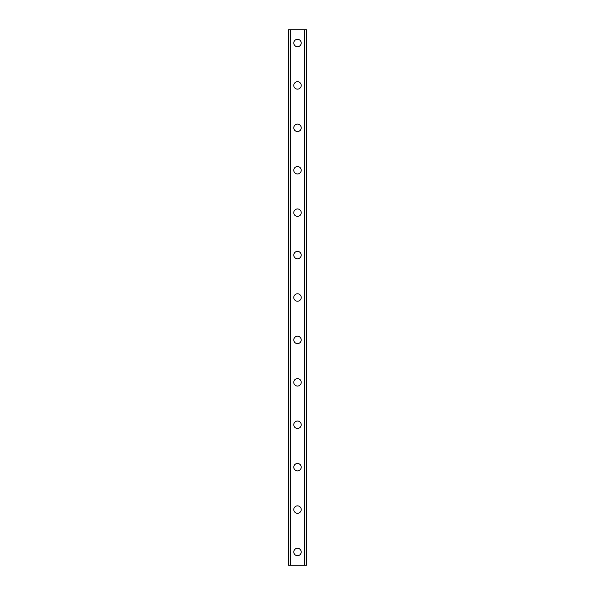 <?xml version="1.0" encoding="UTF-8"?>
<svg xmlns="http://www.w3.org/2000/svg" width="595" height="595" viewBox="0 0 595 595"><rect width="100%" height="100%" fill="white"/><g stroke="black" fill="none" stroke-linecap="round" stroke-linejoin="round"><path stroke-width="0.89" d="M293.789 551.996A3.711 3.711 0 0 1 297.5 548.285A3.711 3.711 0 0 1 301.211 551.996A3.711 3.711 0 0 1 297.5 555.708A3.711 3.711 0 0 1 293.789 551.996M293.789 509.58A3.711 3.711 0 0 1 297.5 505.869A3.711 3.711 0 0 1 301.211 509.58A3.711 3.711 0 0 1 297.5 513.292A3.711 3.711 0 0 1 293.789 509.58M293.789 467.164A3.711 3.711 0 0 1 297.5 463.453A3.711 3.711 0 0 1 301.211 467.164A3.711 3.711 0 0 1 297.5 470.876A3.711 3.711 0 0 1 293.789 467.164M293.789 424.748A3.711 3.711 0 0 1 297.5 421.037A3.711 3.711 0 0 1 301.211 424.748A3.711 3.711 0 0 1 297.5 428.46A3.711 3.711 0 0 1 293.789 424.748M293.789 382.332A3.711 3.711 0 0 1 297.5 378.621A3.711 3.711 0 0 1 301.211 382.332A3.711 3.711 0 0 1 297.5 386.043A3.711 3.711 0 0 1 293.789 382.332M293.789 339.916A3.711 3.711 0 0 1 297.5 336.205A3.711 3.711 0 0 1 301.211 339.916A3.711 3.711 0 0 1 297.5 343.627A3.711 3.711 0 0 1 293.789 339.916M293.789 297.5A3.711 3.711 0 0 1 297.5 293.789A3.711 3.711 0 0 1 301.211 297.5A3.711 3.711 0 0 1 297.5 301.211A3.711 3.711 0 0 1 293.789 297.5M293.789 255.084A3.711 3.711 0 0 1 297.5 251.373A3.711 3.711 0 0 1 301.211 255.084A3.711 3.711 0 0 1 297.5 258.795A3.711 3.711 0 0 1 293.789 255.084M293.789 212.668A3.711 3.711 0 0 1 297.5 208.957A3.711 3.711 0 0 1 301.211 212.668A3.711 3.711 0 0 1 297.5 216.379A3.711 3.711 0 0 1 293.789 212.668M293.789 170.252A3.711 3.711 0 0 1 297.5 166.541A3.711 3.711 0 0 1 301.211 170.252A3.711 3.711 0 0 1 297.5 173.963A3.711 3.711 0 0 1 293.789 170.252M293.789 127.836A3.711 3.711 0 0 1 297.5 124.124A3.711 3.711 0 0 1 301.211 127.836A3.711 3.711 0 0 1 297.5 131.547A3.711 3.711 0 0 1 293.789 127.836M293.789 85.42A3.711 3.711 0 0 1 297.5 81.708A3.711 3.711 0 0 1 301.211 85.42A3.711 3.711 0 0 1 297.5 89.131A3.711 3.711 0 0 1 293.789 85.42M293.789 43.004A3.711 3.711 0 0 1 297.5 39.292A3.711 3.711 0 0 1 301.211 43.004A3.711 3.711 0 0 1 297.5 46.715A3.711 3.711 0 0 1 293.789 43.004M306.232 29.75L288.486 29.75L288.486 565.25L306.514 565.25L306.514 29.75L306.232 565.25M290.234 29.75L290.234 565.25M290.367 29.75L290.367 565.25M290.472 29.75L290.472 565.25M304.528 29.75L304.528 565.25M304.633 29.75L304.633 565.25M304.766 29.75L304.766 565.25M288.582 29.75L288.582 565.25M288.597 29.75L288.597 565.25M288.768 29.75L288.768 565.25M306.403 29.75L306.403 565.25M306.418 29.75L306.418 565.25"/></g></svg>
